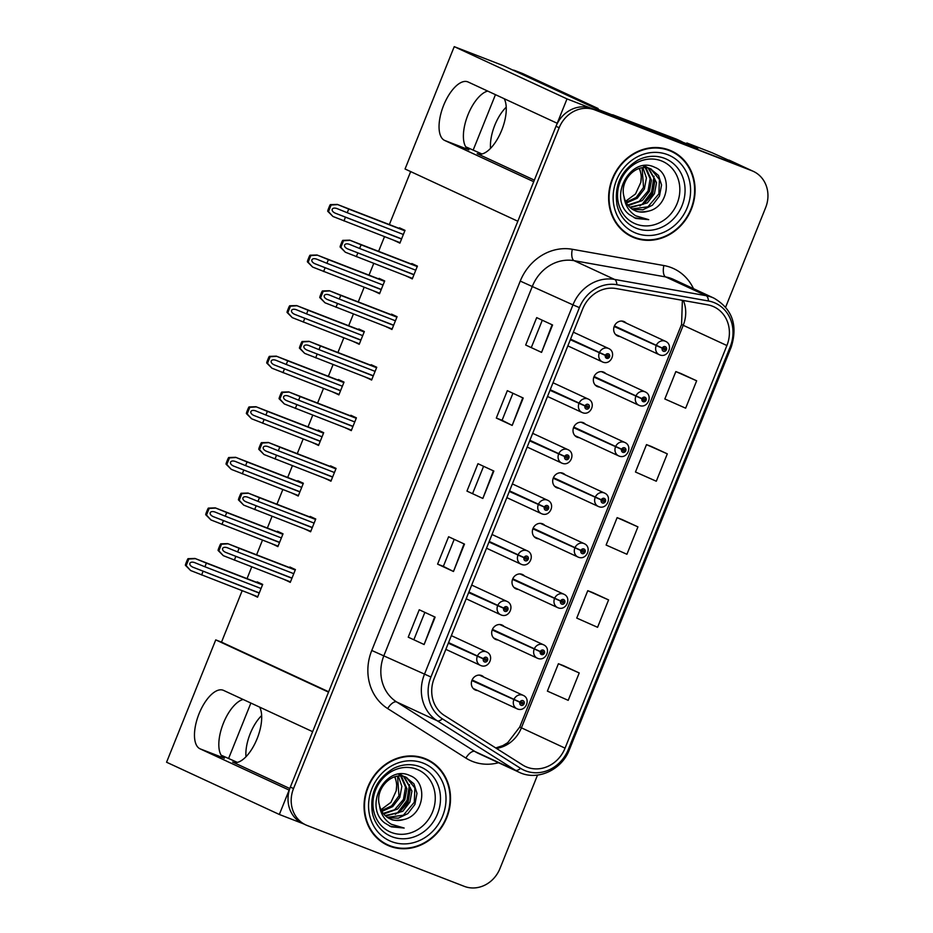 <?xml version="1.0" encoding="UTF-8"?>
<svg xmlns="http://www.w3.org/2000/svg" width="933" height="933" viewBox="0 0 933 933"><rect width="100%" height="100%" fill="white"/><g stroke="black" fill="none" stroke-linecap="round" stroke-linejoin="round"><path stroke-width="1.4" d="M259.619 707.109A31.5 13.983 111.2 0 1 257.1 738.726A31.5 13.983 111.2 0 1 233.017 762.214A31.5 13.983 111.2 0 1 232.644 762.051L289.813 788.537M534.352 180.127L477.218 153.653A31.5 13.983 -68.8 0 0 477.591 153.817A31.5 13.983 -68.8 0 0 501.674 130.328A31.5 13.983 -68.8 0 0 504.193 98.711M626.206 323.11A7.872 7.056 114.9 0 0 624.189 321.64A7.872 7.056 114.9 0 0 623.815 321.477A7.872 7.056 114.9 0 0 614.38 326.025A7.872 7.056 114.9 0 0 617.564 335.927A7.872 7.056 114.9 0 0 617.938 336.09A7.872 7.056 114.9 0 0 620.002 336.51M565.211 474.85A7.872 7.056 114.9 0 0 563.194 473.369A7.872 7.056 114.9 0 0 562.821 473.206A7.872 7.056 114.9 0 0 553.386 477.754A7.872 7.056 114.9 0 0 556.569 487.656A7.872 7.056 114.9 0 0 556.943 487.819A7.872 7.056 114.9 0 0 559.007 488.251M544.884 525.431A7.872 7.056 114.9 0 0 542.854 523.949A7.872 7.056 114.9 0 0 542.481 523.786A7.872 7.056 114.9 0 0 533.058 528.335A7.872 7.056 114.9 0 0 536.242 538.236A7.872 7.056 114.9 0 0 536.615 538.399A7.872 7.056 114.9 0 0 538.668 538.819M524.544 575.999A7.872 7.056 114.9 0 0 522.527 574.53A7.872 7.056 114.9 0 0 522.153 574.366A7.872 7.056 114.9 0 0 512.718 578.915A7.872 7.056 114.9 0 0 515.902 588.816A7.872 7.056 114.9 0 0 516.276 588.98A7.872 7.056 114.9 0 0 518.34 589.399M605.879 373.69A7.872 7.056 114.9 0 0 603.849 372.209A7.872 7.056 114.9 0 0 603.476 372.057A7.872 7.056 114.9 0 0 594.053 376.605A7.872 7.056 114.9 0 0 597.237 386.507A7.872 7.056 114.9 0 0 597.61 386.659A7.872 7.056 114.9 0 0 599.674 387.09M504.217 626.579A7.872 7.056 114.9 0 0 502.199 625.11A7.872 7.056 114.9 0 0 501.814 624.947A7.872 7.056 114.9 0 0 492.391 629.495A7.872 7.056 114.9 0 0 495.575 639.397A7.872 7.056 114.9 0 0 495.948 639.548A7.872 7.056 114.9 0 0 498.012 639.98M585.539 424.27A7.872 7.056 114.9 0 0 583.522 422.789A7.872 7.056 114.9 0 0 583.148 422.637A7.872 7.056 114.9 0 0 573.725 427.174A7.872 7.056 114.9 0 0 576.897 437.087A7.872 7.056 114.9 0 0 577.27 437.239A7.872 7.056 114.9 0 0 579.335 437.67M483.877 677.16A7.872 7.056 114.9 0 0 481.86 675.679A7.872 7.056 114.9 0 0 481.486 675.527A7.872 7.056 114.9 0 0 472.063 680.075A7.872 7.056 114.9 0 0 475.247 689.977A7.872 7.056 114.9 0 0 475.62 690.128A7.872 7.056 114.9 0 0 477.673 690.56M468.098 81.987A31.5 13.983 -68.8 0 0 467.725 81.836A31.5 13.983 -68.8 0 0 443.478 105.732A31.5 13.983 -68.8 0 0 444.609 140.417L533.723 181.702L517.827 221.238L405.05 168.99L454.231 46.65L567.007 98.898L557.211 123.273L468.098 81.987M487.714 91.084A31.5 13.983 -68.8 0 0 466.243 119.599A31.5 13.983 -68.8 0 0 468.949 149.851L444.609 140.417M686.571 143.705L686.875 142.971L697.989 148.125L596.164 108.683L503.249 65.637L454.231 46.65M686.875 142.971L712.031 152.72L748.767 169.305L567.007 98.898M725.652 307.109L765.608 207.721A29.529 26.451 114.9 0 0 753.351 171.369L730.317 160.698A29.529 26.451 114.9 0 0 728.918 160.103M753.351 171.369A29.529 26.451 114.9 0 0 751.94 170.774L748.767 169.305A29.529 26.451 114.9 0 1 750.167 169.899A29.529 26.451 114.9 0 0 748.767 169.305L591.674 108.45A29.529 26.451 114.9 0 0 555.998 126.282L290.35 787.09A29.529 26.451 114.9 0 0 302.619 823.431L305.791 824.912A29.529 26.451 114.9 0 0 307.19 825.507L464.284 886.35A29.529 26.451 114.9 0 0 499.971 868.518L537.525 775.078M242.172 590.706L221.506 642.126L215.745 639.886L166.564 762.226L279.34 814.474L303.307 823.757M215.745 639.886L328.521 692.134L312.637 731.67L223.523 690.385A31.5 13.983 -68.8 0 0 223.15 690.233A31.5 13.983 -68.8 0 0 198.904 714.13A31.5 13.983 -68.8 0 0 200.035 748.814L289.148 790.099L279.34 814.474M237.367 762.389L221.144 755.194M481.941 153.992L465.719 146.796M410.66 171.59L389.353 224.573M384.501 236.655L378.588 251.35M373.736 263.421L369.025 275.153M364.162 287.236L358.26 301.93M353.409 314.001L348.685 325.734M343.834 337.816L337.933 352.499M333.069 364.581L328.358 376.314M323.506 388.385L317.593 403.079M312.742 415.162L308.03 426.882M303.167 438.965L297.265 453.66M292.402 465.742L287.691 477.463M282.839 489.545L276.926 504.24M272.074 516.311L267.363 528.043M262.5 540.125L256.598 554.82M251.747 566.891L247.023 578.623M221.506 642.126L328.673 691.773M394.367 240.481L399.884 243.151L405.015 230.369L399.464 227.804L399.219 228.398M374.028 291.049L379.544 293.732L384.688 280.95L379.125 278.372L378.88 278.979M333.361 392.21L338.877 394.892L344.02 382.11L338.457 379.533L338.224 380.128M313.033 442.79L318.55 445.473L323.693 432.69L318.13 430.113L317.885 430.708M292.705 493.37L298.222 496.041L303.353 483.259L297.802 480.693L297.557 481.288M272.366 543.939L277.882 546.621L283.026 533.839L277.463 531.262L277.229 531.868M353.7 341.63L359.217 344.312L364.348 331.53L358.797 328.952L358.552 329.547M252.038 594.519L257.555 597.202L262.698 584.42L257.135 581.842L256.89 582.449M406.753 276.215L412.269 278.897L417.413 266.115L411.85 263.538L411.605 264.132M386.414 326.795L391.942 329.477L397.073 316.695L391.51 314.118L391.277 314.713M345.758 427.944L351.274 430.626L356.406 417.844L350.855 415.267L350.61 415.873M325.419 478.524L330.935 481.206L336.078 468.424L330.515 465.847L330.282 466.442M305.091 529.104L310.607 531.787L315.751 519.005L310.188 516.427L309.943 517.022M366.086 377.375L371.602 380.046L376.745 367.264L371.182 364.698L370.937 365.293M284.763 579.685L290.28 582.367L295.411 569.585L289.86 567.007L289.615 567.602M290.42 581.994L284.717 579.79M371.754 379.684L366.051 377.48M310.759 531.413L305.044 529.209M331.087 480.845L325.384 478.629M351.414 430.265L345.711 428.049M392.082 329.104L386.379 326.9M412.421 278.524L406.706 276.32M257.706 596.84L251.992 594.624M359.357 343.95L353.654 341.735M278.034 546.26L272.331 544.044M298.362 495.68L292.659 493.475M318.701 445.099L312.987 442.895M339.029 394.519L333.326 392.315M379.696 293.37L373.993 291.154M400.024 242.79L394.321 240.586M200.035 748.814L224.375 758.249A31.5 13.983 111.2 0 1 221.669 727.997A31.5 13.983 111.2 0 1 243.14 699.482M669.474 150.12A47.245 42.323 114.9 0 0 612.899 177.387A47.245 42.323 114.9 0 0 632.003 236.807A47.245 42.323 114.9 0 0 634.242 237.763A47.245 42.323 114.9 0 0 690.817 210.485A47.245 42.323 114.9 0 0 671.713 151.064A47.245 42.323 114.9 0 0 669.474 150.12M630.428 236.037A47.245 42.323 114.9 0 0 631.058 236.294A47.245 42.323 114.9 0 0 635.501 237.705M424.9 758.517A47.245 42.323 114.9 0 0 368.325 785.784A47.245 42.323 114.9 0 0 387.428 845.205A47.245 42.323 114.9 0 0 389.667 846.161A47.245 42.323 114.9 0 0 446.242 818.882A47.245 42.323 114.9 0 0 427.139 759.462A47.245 42.323 114.9 0 0 424.9 758.517M385.854 844.435A47.245 42.323 114.9 0 0 386.484 844.692A47.245 42.323 114.9 0 0 390.927 846.103M712.334 306.129A31.5 28.212 -65.1 0 1 713.827 306.759A31.5 28.212 -65.1 0 1 726.9 345.537L565.06 748.149A31.5 28.212 -65.1 0 1 525.501 766.541A31.5 28.212 -65.1 0 1 522.597 764.955L444.4 715.471A31.5 28.212 -65.1 0 1 434.218 678.279L582.717 308.881A31.5 28.212 -65.1 0 1 616.025 288.542L707.587 304.799A31.5 28.212 -65.1 0 1 712.334 306.129M713.803 302.479A35.431 31.734 114.9 0 0 708.462 300.986L616.9 284.717A35.431 31.734 114.9 0 0 579.416 307.61L430.929 676.996A35.431 31.734 114.9 0 0 442.382 718.842L520.579 768.337A35.431 31.734 114.9 0 0 568.349 749.432L730.201 346.808A35.431 31.734 114.9 0 0 713.803 302.479M579.218 672.95L558.4 663.725L547.391 691.12L568.209 700.345L579.218 672.95L563.334 665.602M608.584 599.919L587.767 590.694L576.746 618.078L597.575 627.303L608.584 599.919L592.688 592.572M696.659 380.804L675.842 371.579L664.832 398.974L685.65 408.188L696.659 380.804L680.775 373.457M667.305 453.846L646.487 444.621L635.466 472.005L656.296 481.23L667.305 453.846L651.421 446.499M637.939 526.877L617.121 517.652L606.112 545.047L626.929 554.272L637.939 526.877L622.054 519.529M751.94 170.774L594.857 109.919A29.529 26.451 114.9 0 0 559.17 127.751L293.533 788.56A29.529 26.451 114.9 0 0 305.791 824.912M424.118 644.528L408.234 637.169L419.244 609.774L435.128 617.133L424.118 644.528L434.673 616.923M512.194 425.413L496.309 418.054L507.33 390.67L523.215 398.029L512.194 425.413L522.76 397.82M541.56 352.382L525.676 345.023L536.685 317.628L552.569 324.987L541.56 352.382L552.114 324.777M453.473 571.486L437.589 564.127L448.598 536.743L464.482 544.102L453.473 571.486L464.039 543.892M482.839 498.455L466.955 491.096L477.964 463.701L493.849 471.06L482.839 498.455L493.394 470.85M466.955 491.096L482.384 498.234M437.589 564.127L443.35 566.354M454.208 539.344L443.35 566.366L453.03 571.276M525.676 345.023L541.105 352.161M496.309 418.054L502.071 420.282M512.928 393.271L502.071 420.293L511.751 425.203M408.234 637.169L423.664 644.306M617.121 517.652L622.218 519.588M646.487 444.621L651.572 446.557M675.842 371.579L680.938 373.515M587.767 590.694L592.852 592.63M558.4 663.725L563.497 665.661M472.704 493.324L483.574 466.302M531.425 347.251L542.295 320.229M413.984 639.397L424.853 612.375M430.09 761.561A47.245 42.323 114.9 0 0 425.541 758.762M674.664 153.164A47.245 42.323 114.9 0 0 670.116 150.376M291.936 578.238L225.588 552.348C223.279 551.24 222.276 549.945 222.579 548.464C223.372 547.193 224.993 546.96 227.419 547.776L237.635 551.939L239.105 548.277L227.64 543.601L295.318 569.818L227.699 543.624L220.736 543.834A4.922 2.181 -68.8 0 0 219.768 545.677L218.672 548.417A4.922 2.181 -68.8 0 0 218.077 550.435L223.325 555.671L290.466 581.889M448.318 643.199L483.387 658.896A2.461 2.204 114.9 0 0 487.539 660.389A2.461 2.204 114.9 0 0 483.469 658.698L484.682 659.234A0.98 0.886 -65.1 0 1 486.291 659.934A0.98 0.886 -65.1 0 1 484.647 659.304L483.387 658.896M448.47 642.825L484.647 659.304M483.469 658.698L477.451 655.981A7.382 6.613 -65.1 0 1 486.256 651.817A7.382 6.613 -65.1 0 1 486.606 651.969C494.828 655.374 489.125 669.043 480.81 665.544L480.402 665.369A7.382 6.613 -65.1 0 1 477.218 656.575M448.563 642.592L477.451 655.981M295.236 570.028L239.105 548.277M293.767 573.678L237.635 551.939M235.804 556.5L234.335 560.15M228.095 543.811L221.541 544.207L218.882 550.808L218.077 550.435M221.541 544.207L220.736 543.834M218.882 550.808L223.325 555.671M259.211 593.085L192.863 567.182C190.554 566.074 189.551 564.78 189.854 563.31C190.659 562.028 192.268 561.806 194.694 562.622L204.91 566.774L206.38 563.124L194.915 558.435L262.593 584.653L194.985 558.47L188.011 558.669A4.922 2.181 -68.8 0 0 187.043 560.511L185.947 563.252A4.922 2.181 -68.8 0 0 185.364 565.27L190.612 570.518L257.741 596.735M471.865 680.554L519.938 702.281A2.461 2.204 114.9 0 0 524.089 703.774A2.461 2.204 114.9 0 0 520.019 702.071L521.232 702.619A0.98 0.886 -65.1 0 1 522.842 703.319A0.98 0.886 -65.1 0 1 521.197 702.689L519.938 702.281M472.016 680.18L521.197 702.689M520.019 702.071L514.001 699.365A7.382 6.613 -65.1 0 1 522.807 695.202A7.382 6.613 -65.1 0 1 523.156 695.353C531.367 698.759 525.676 712.427 517.349 708.928L516.94 708.753A7.382 6.613 -65.1 0 1 513.768 699.96M472.11 679.959L514.001 699.365M262.511 584.863L206.38 563.124M261.042 588.513L204.91 566.774M203.079 571.334L201.61 574.996M195.382 558.645L188.816 559.042L186.168 565.643L185.364 565.27M188.816 559.042L188.011 558.669M186.168 565.643L190.612 570.518M312.263 527.658L245.915 501.767C243.606 500.659 242.603 499.365 242.907 497.884C243.711 496.613 245.321 496.379 247.758 497.207L257.974 501.359L259.432 497.709L247.98 493.021L315.657 519.238L248.038 493.044L241.064 493.254A4.922 2.181 -68.8 0 0 240.108 495.096L239 497.837A4.922 2.181 -68.8 0 0 238.416 499.855L243.665 505.103L310.794 531.32M468.658 592.618L503.727 608.316A2.461 2.204 114.9 0 0 507.879 609.809A2.461 2.204 114.9 0 0 503.808 608.118L505.01 608.654A0.98 0.886 -65.1 0 1 506.631 609.354A0.98 0.886 -65.1 0 1 504.975 608.736L503.727 608.316M468.798 592.245L504.975 608.736M503.808 608.118L497.79 605.4A7.382 6.613 -65.1 0 1 506.584 601.249A7.382 6.613 -65.1 0 1 506.934 601.388C515.156 604.794 509.465 618.474 501.138 614.964L500.729 614.789A7.382 6.613 -65.1 0 1 497.546 606.007M468.891 592.023L497.79 605.4M315.564 519.448L259.432 497.709M314.094 523.098L257.974 501.359M256.132 505.919L254.662 509.57M248.435 493.23L241.869 493.627L239.221 500.228L238.416 499.855M241.869 493.627L241.064 493.254M239.221 500.228L243.665 505.103M332.591 477.09L266.255 451.187C263.934 450.079 262.931 448.785 263.234 447.315C264.039 446.032 265.66 445.811 268.086 446.627L278.302 450.779L279.772 447.129L268.307 442.44L335.985 468.658L268.366 442.464L261.392 442.674A4.922 2.181 -68.8 0 0 260.435 444.516L259.339 447.257A4.922 2.181 -68.8 0 0 258.744 449.274L263.992 454.523L331.133 480.74M488.985 542.038L524.054 557.736A2.461 2.204 114.9 0 0 528.206 559.229A2.461 2.204 114.9 0 0 524.136 557.537L525.349 558.074A0.98 0.886 -65.1 0 1 526.958 558.774A0.98 0.886 -65.1 0 1 525.314 558.156L524.054 557.736M489.137 541.665L525.314 558.156M524.136 557.537L518.118 554.832A7.382 6.613 -65.1 0 1 526.912 550.668A7.382 6.613 -65.1 0 1 527.262 550.808C535.484 554.214 529.792 567.894 521.465 564.383L521.057 564.208A7.382 6.613 -65.1 0 1 517.885 555.427M489.23 541.443L518.118 554.832M335.903 468.867L279.772 447.129M334.434 472.518L278.302 450.779M276.471 455.339L275.002 458.989M268.762 442.65L262.196 443.047L259.549 449.648L258.744 449.274M262.196 443.047L261.392 442.674M259.549 449.648L263.992 454.523M352.931 426.509L286.583 400.607C284.273 399.499 283.27 398.204 283.574 396.735C284.378 395.452 285.988 395.23 288.414 396.047L298.63 400.199L300.099 396.548L288.635 391.86L356.313 418.077L288.705 391.895L281.731 392.105A4.922 2.181 -68.8 0 0 280.763 393.948L279.667 396.677A4.922 2.181 -68.8 0 0 279.072 398.694L284.32 403.942L351.461 430.16M509.313 491.458L544.382 507.155A2.461 2.204 114.9 0 0 548.534 508.648A2.461 2.204 114.9 0 0 544.464 506.957L545.677 507.494A0.98 0.886 -65.1 0 1 547.298 508.193A0.98 0.886 -65.1 0 1 545.642 507.575L544.382 507.155M509.465 491.085L545.642 507.575M544.464 506.957L538.458 504.252A7.382 6.613 -65.1 0 1 547.251 500.088A7.382 6.613 -65.1 0 1 547.601 500.24C555.823 503.645 550.12 517.314 541.805 513.803L541.397 513.628A7.382 6.613 -65.1 0 1 538.213 504.846M509.558 490.863L538.458 504.252M356.231 418.287L300.099 396.548M354.762 421.938L298.63 400.199M296.799 404.77L295.329 408.421M289.102 392.07L282.536 392.478L279.877 399.067L279.072 398.694M282.536 392.478L281.731 392.105M279.877 399.067L284.32 403.942M279.538 542.505L213.191 516.602C210.881 515.494 209.878 514.211 210.182 512.73C210.986 511.459 212.607 511.226 215.033 512.042L225.25 516.194L226.719 512.544L215.255 507.867L282.932 534.073L215.313 507.89L208.339 508.1A4.922 2.181 -68.8 0 0 207.383 509.943L206.275 512.683A4.922 2.181 -68.8 0 0 205.692 514.689L210.94 519.938L278.081 546.155M492.204 629.973L540.277 651.7A2.461 2.204 114.9 0 0 544.417 653.193A2.461 2.204 114.9 0 0 540.347 651.502L541.56 652.039A0.98 0.886 -65.1 0 1 543.181 652.738A0.98 0.886 -65.1 0 1 541.525 652.12L540.277 651.7M492.344 629.6L541.525 652.12M540.347 651.502L534.341 648.785A7.382 6.613 -65.1 0 1 543.134 644.621A7.382 6.613 -65.1 0 1 543.484 644.773C551.706 648.178 546.015 661.859 537.688 658.348L537.28 658.173A7.382 6.613 -65.1 0 1 534.096 649.38M492.437 629.378L534.341 648.785M282.851 534.282L226.719 512.544M281.381 537.933L225.25 516.194M223.407 520.766L221.949 524.416M215.71 508.065L209.144 508.473L206.496 515.063L205.692 514.689M209.144 508.473L208.339 508.1M206.496 515.063L210.94 519.938M299.878 491.924L233.53 466.034C231.221 464.926 230.218 463.631 230.521 462.15C231.314 460.879 232.935 460.645 235.361 461.462L245.577 465.614L247.047 461.963L235.583 457.287L303.26 483.492M512.532 579.393L560.605 601.12A2.461 2.204 114.9 0 0 564.757 602.613A2.461 2.204 114.9 0 0 560.686 600.922L561.888 601.458A0.98 0.886 -65.1 0 1 563.509 602.158A0.98 0.886 -65.1 0 1 561.864 601.54L560.605 601.12M512.672 579.02L561.864 601.54M560.686 600.922L554.668 598.205A7.382 6.613 -65.1 0 1 563.462 594.053A7.382 6.613 -65.1 0 1 563.812 594.193C572.034 597.598 566.343 611.278 558.016 607.768L557.607 607.593A7.382 6.613 -65.1 0 1 554.435 598.811M512.777 578.798L554.668 598.205M236.037 457.497L229.483 457.893L226.824 464.494L231.267 469.357L226.019 464.121A4.922 2.181 -68.8 0 1 226.614 462.103L227.71 459.363A4.922 2.181 -68.8 0 1 228.678 457.52L235.641 457.31L303.26 483.504M298.408 495.575L231.267 469.357M303.178 483.702L247.047 461.963M301.709 487.364L245.577 465.614M243.746 470.185L242.277 473.836M226.824 464.494L226.019 464.121M229.483 457.893L228.678 457.52M320.206 441.344L253.858 415.453C251.548 414.345 250.545 413.051 250.849 411.57C251.653 410.298 253.263 410.065 255.7 410.882L265.917 415.045L267.374 411.383L255.922 406.706L323.599 432.924L255.98 406.73L249.006 406.94A4.922 2.181 -68.8 0 0 248.05 408.782L246.942 411.523A4.922 2.181 -68.8 0 0 246.359 413.541L251.607 418.777L318.736 444.994M532.86 528.824L580.932 550.54A2.461 2.204 114.9 0 0 585.084 552.033A2.461 2.204 114.9 0 0 581.014 550.342L582.227 550.878A0.98 0.886 -65.1 0 1 583.848 551.578A0.98 0.886 -65.1 0 1 582.192 550.96L580.932 550.54M533.011 528.451L582.192 550.96M581.014 550.342L575.008 547.636A7.382 6.613 -65.1 0 1 583.801 543.472A7.382 6.613 -65.1 0 1 584.151 543.624C592.373 547.018 586.67 560.698 578.355 557.188L577.947 557.013A7.382 6.613 -65.1 0 1 574.763 548.231M533.105 528.218L575.008 547.636M323.506 433.134L267.374 411.383M322.037 436.784L265.917 415.045M264.074 419.605L262.605 423.255M256.377 406.916L249.811 407.313L247.163 413.914L246.359 413.541M249.811 407.313L249.006 406.94M247.163 413.914L251.607 418.777M340.545 390.764L274.197 364.873C271.876 363.765 270.873 362.471 271.176 360.989C271.981 359.718 273.602 359.485 276.028 360.313L286.244 364.465L287.714 360.814L276.25 356.126L343.927 382.343L276.308 356.149L269.334 356.359A4.922 2.181 -68.8 0 0 268.377 358.202L267.281 360.943A4.922 2.181 -68.8 0 0 266.686 362.96L271.935 368.208L339.076 394.426M553.199 478.244L601.272 499.96A2.461 2.204 114.9 0 0 605.424 501.453A2.461 2.204 114.9 0 0 601.353 499.761L602.555 500.298A0.98 0.886 -65.1 0 1 604.176 501.009A0.98 0.886 -65.1 0 1 602.531 500.38L601.272 499.96M553.339 477.871L602.531 500.38M601.353 499.761L595.336 497.056A7.382 6.613 -65.1 0 1 604.129 492.892A7.382 6.613 -65.1 0 1 604.479 493.044C612.701 496.449 607.01 510.118 598.683 506.607L598.275 506.432A7.382 6.613 -65.1 0 1 595.091 497.651M553.432 477.649L595.336 497.056M343.845 382.553L287.714 360.814M342.376 386.204L286.244 364.465M284.413 369.025L282.944 372.675M276.704 356.336L270.15 356.733L267.491 363.334L266.686 362.96M270.15 356.733L269.334 356.359M267.491 363.334L271.935 368.208M506.222 107.19A30.019 13.33 -68.8 0 0 494.817 125.185A30.019 13.33 -68.8 0 0 490.56 148.359M589.749 105.709A19.686 8.735 111.2 0 1 589.901 105.336L598.123 108.52L522.83 73.637A19.686 8.735 -68.8 0 0 522.597 73.544A19.686 8.735 -68.8 0 0 522.363 73.462M598.123 108.52A19.686 8.735 -68.8 0 0 597.808 109.324M589.901 105.336L514.608 70.453A19.686 8.735 -68.8 0 0 514.375 70.36A19.686 8.735 -68.8 0 0 512.858 70.092M495.458 94.665L473.229 149.956M612.549 115.027A19.686 17.634 114.9 0 0 612.643 114.747L680.087 140.871A19.686 17.634 -65.1 0 1 681.02 141.268A19.686 17.634 -65.1 0 1 682.816 142.248M681.02 141.268L677.055 139.425A19.686 17.634 114.9 0 0 676.11 139.029L612.643 114.747M261.648 715.588A30.019 13.33 -68.8 0 0 250.242 733.583A30.019 13.33 -68.8 0 0 245.985 756.756M250.884 703.062L228.655 758.354M635.979 224.06A34.066 30.509 -65.1 0 1 620.223 181.445A34.066 30.509 -65.1 0 1 661.38 160.873A34.066 30.509 -65.1 0 1 677.136 203.487A34.066 30.509 -65.1 0 1 635.979 224.06M629.204 214.52L635.828 218.439L648.738 219.652L635.758 215.826C628.959 211.523 625.052 205.178 624.037 196.77A22.252 19.931 114.9 0 0 634.557 210.45A22.252 19.931 114.9 0 0 635.618 210.893A22.252 19.931 114.9 0 0 648.085 211.208C669.089 207.114 672.868 173.771 654.674 167.275C630.65 155.251 607.535 197.679 629.204 214.52M639.222 168.488A22.252 19.931 -65.1 0 1 640.761 182.506L635.536 193.936L625.553 201.318M669.288 150.575A46.755 41.88 -65.1 0 1 671.515 151.519A46.755 41.88 -65.1 0 1 690.408 210.31A46.755 41.88 -65.1 0 1 634.428 237.309A46.755 41.88 -65.1 0 1 632.201 236.364A46.755 41.88 -65.1 0 1 613.308 177.562A46.755 41.88 -65.1 0 1 669.288 150.575M665.042 148.709A46.755 41.88 -65.1 0 1 666.115 149.105A46.755 41.88 -65.1 0 1 668.331 150.05L671.515 151.519M644.738 167.182L643.129 165.782L648.248 167.893M624.037 196.77C619.174 180.501 636.644 162.494 650.441 168.803L658.546 175.474L661.555 184.967L659.479 196.058L652.424 205.213L642.825 209.808L632.504 209.33M648.085 211.208C641.484 212.269 637.157 212.094 635.116 210.66L634.288 210.322M642.942 167.765L646.429 177.958L644.353 189.049L637.286 198.204L626.451 203.021M642.137 167.858L643.525 187.44L636.213 197.481L626.043 202.298M643.793 165.946L645.473 167.264M646.009 167.777L651.467 180.302L649.391 191.382L642.336 200.548L628.247 205.587M645.263 167.718L650.126 178.728L648.027 191.032L639.187 201.341L627.781 204.992M648.832 168.278L656.517 182.635L654.441 193.726L647.374 202.881L630.276 207.662M644.143 165.887L646.417 166.89M645.776 166.622L647.572 167.695M648.143 168.103L655.013 179.906L652.587 194.367L643.607 204.07L629.752 207.184M649.181 168.22L651.456 169.235M650.826 168.955L659.421 179.544L658.885 193.842L647.969 206.811L631.933 208.945M639.595 168.383L641.379 175.626L640.761 182.506M632.201 236.364L629.029 234.894A46.755 41.88 -65.1 0 1 625.88 233.25M648.738 219.652L634.242 217.762M654.045 176.22L651.584 191.965L642.499 203.977L639.875 205.913M654.861 179.089L651.899 192.944L642.767 204.56M391.405 832.458A34.066 30.509 -65.1 0 1 375.649 789.843A34.066 30.509 -65.1 0 1 416.806 769.27A34.066 30.509 -65.1 0 1 432.562 811.885A34.066 30.509 -65.1 0 1 391.405 832.458M384.629 822.918L391.254 826.836L404.164 828.049L391.184 824.224C384.384 819.92 380.477 813.576 379.463 805.167A22.252 19.931 114.9 0 0 389.982 818.847A22.252 19.931 114.9 0 0 391.044 819.291A22.252 19.931 114.9 0 0 403.511 819.606C424.515 815.512 428.294 782.169 410.1 775.673C386.075 763.649 362.96 806.077 384.629 822.918M394.647 776.886A22.252 19.931 -65.1 0 1 396.187 790.892L390.962 802.333L380.979 809.716M424.713 758.972A46.755 41.88 -65.1 0 1 426.941 759.917A46.755 41.88 -65.1 0 1 445.834 818.707A46.755 41.88 -65.1 0 1 389.854 845.706A46.755 41.88 -65.1 0 1 387.627 844.762A46.755 41.88 -65.1 0 1 368.733 785.959A46.755 41.88 -65.1 0 1 424.713 758.972M420.468 757.106A46.755 41.88 -65.1 0 1 421.541 757.503A46.755 41.88 -65.1 0 1 423.757 758.436L426.941 759.917M400.164 775.58L398.554 774.18L403.674 776.291M379.463 805.167C374.599 788.898 392.07 770.891 405.867 777.201L413.972 783.872L416.981 793.365L414.905 804.456L407.849 813.611L398.251 818.206L387.93 817.728M403.511 819.606C396.91 820.667 392.583 820.492 390.542 819.057L389.714 818.719M398.368 776.163L401.855 786.356L399.779 797.447L392.711 806.602L381.877 811.418M397.563 776.256L398.951 795.837L391.638 805.879L381.469 810.695M399.219 774.343L400.898 775.661M401.435 776.163L406.893 788.688L404.817 799.779L397.761 808.946L383.673 813.984M400.689 776.116L405.552 787.125L403.453 799.429L394.612 809.739L383.206 813.389M404.257 776.676L411.943 791.032L409.867 802.123L402.799 811.278L385.702 816.06M399.569 774.273L401.843 775.288M401.202 775.008L402.998 776.093M403.569 776.501L410.438 788.303L408.013 802.765L399.032 812.468L385.177 815.582M404.607 776.618L405.622 777.037M406.252 777.352L414.847 787.942L414.31 802.24L403.394 815.209L387.358 817.343M395.021 776.781L396.805 784.023L396.187 790.892M387.627 844.762L384.454 843.292A46.755 41.88 -65.1 0 1 381.305 841.648M404.164 828.049L389.667 826.16M409.47 784.618L407.01 800.362L397.924 812.375L395.3 814.311M410.287 787.487L407.324 801.342L398.193 812.958M373.258 375.929L306.91 350.038C304.601 348.93 303.598 347.636 303.901 346.155C304.706 344.883 306.327 344.65 308.753 345.467L318.969 349.618L320.439 345.968L308.975 341.291L376.652 367.497L309.033 341.315L302.059 341.525A4.922 2.181 -68.8 0 0 301.102 343.367L299.994 346.108A4.922 2.181 -68.8 0 0 299.411 348.114L304.659 353.362L371.789 379.579M529.652 440.877L564.722 456.575A2.461 2.204 114.9 0 0 568.873 458.068A2.461 2.204 114.9 0 0 564.803 456.377L566.004 456.913A0.98 0.886 -65.1 0 1 567.626 457.625A0.98 0.886 -65.1 0 1 565.981 456.995L564.722 456.575M529.804 440.516L565.981 456.995M564.803 456.377L558.785 453.671A7.382 6.613 -65.1 0 1 567.579 449.508A7.382 6.613 -65.1 0 1 567.929 449.659C576.151 453.065 570.46 466.733 562.133 463.223L561.724 463.06A7.382 6.613 -65.1 0 1 558.54 454.266M529.886 440.283L558.785 453.671M376.559 367.707L320.439 345.968M375.101 371.369L318.969 349.618M317.127 354.19L315.657 357.84M309.429 341.501L302.863 341.898L300.216 348.487L299.411 348.114M302.863 341.898L302.059 341.525M300.216 348.487L304.659 353.362M393.598 325.349L327.25 299.458C324.941 298.35 323.926 297.056 324.229 295.574C325.034 294.303 326.655 294.07 329.081 294.886L339.297 299.05L340.767 295.388L329.302 290.711L396.98 316.928L329.361 290.734L322.398 290.944A4.922 2.181 -68.8 0 0 321.43 292.787L320.334 295.528A4.922 2.181 -68.8 0 0 319.739 297.545L324.987 302.782L392.128 328.999M549.98 390.309L585.049 406.007A2.461 2.204 114.9 0 0 589.201 407.499A2.461 2.204 114.9 0 0 585.131 405.797L586.344 406.345A0.98 0.886 -65.1 0 1 587.953 407.045A0.98 0.886 -65.1 0 1 586.309 406.415L585.049 406.007M550.132 389.936L586.309 406.415M585.131 405.797L579.113 403.091A7.382 6.613 -65.1 0 1 587.918 398.927A7.382 6.613 -65.1 0 1 588.268 399.079C596.479 402.485 590.787 416.153 582.46 412.654L582.052 412.479A7.382 6.613 -65.1 0 1 578.88 403.686M550.225 389.702L579.113 403.091M396.898 317.138L340.767 295.388M395.429 320.789L339.297 299.05M337.466 303.61L335.997 307.26M329.757 290.921L323.203 291.318L320.544 297.919L319.739 297.545M323.203 291.318L322.398 290.944M320.544 297.919L324.987 302.782M413.925 274.769L347.577 248.878C345.268 247.77 344.265 246.475 344.569 244.994C345.373 243.723 346.983 243.49 349.409 244.318L359.625 248.47L361.094 244.819L349.642 240.131L417.319 266.348M570.32 339.729L605.389 355.426A2.461 2.204 114.9 0 0 609.529 356.919A2.461 2.204 114.9 0 0 605.459 355.228L606.672 355.765A0.98 0.886 -65.1 0 1 608.293 356.464A0.98 0.886 -65.1 0 1 606.637 355.846L605.389 355.426M570.46 339.355L606.637 355.846M605.459 355.228L599.452 352.511A7.382 6.613 -65.1 0 1 608.246 348.347A7.382 6.613 -65.1 0 1 608.596 348.499C616.818 351.904 611.127 365.584 602.8 362.074L602.391 361.899A7.382 6.613 -65.1 0 1 599.208 353.117M570.553 339.134L599.452 352.511M350.097 240.341L343.531 240.737L340.883 247.338L345.327 252.213L340.079 246.965A4.922 2.181 -68.8 0 1 340.662 244.947L341.758 242.207A4.922 2.181 -68.8 0 1 342.726 240.364L349.7 240.154L417.308 266.348M412.456 278.419L345.327 252.213M417.226 266.558L361.094 244.819M415.756 270.208L359.625 248.47M357.794 253.03L356.324 256.68M340.883 247.338L340.079 246.965M343.531 240.737L342.726 240.364M360.873 340.195L294.525 314.293C292.216 313.185 291.213 311.89 291.516 310.421C292.321 309.138 293.93 308.916 296.356 309.733L306.572 313.885L308.042 310.234L296.577 305.546L364.255 331.763L296.647 305.569L289.673 305.779A4.922 2.181 -68.8 0 0 288.705 307.622L287.609 310.362A4.922 2.181 -68.8 0 0 287.014 312.38L292.262 317.628L359.403 343.845M573.527 427.664L621.6 449.391A2.461 2.204 114.9 0 0 625.751 450.872A2.461 2.204 114.9 0 0 621.681 449.181L622.894 449.718A0.98 0.886 -65.1 0 1 624.504 450.429A0.98 0.886 -65.1 0 1 622.859 449.799L621.6 449.391M573.667 427.291L622.859 449.799M621.681 449.181L615.663 446.475A7.382 6.613 -65.1 0 1 624.457 442.312A7.382 6.613 -65.1 0 1 624.818 442.464C633.029 445.869 627.338 459.537 619.011 456.039L618.602 455.864A7.382 6.613 -65.1 0 1 615.43 447.07M573.772 427.069L615.663 446.475M364.173 331.973L308.042 310.234M362.704 335.623L306.572 313.885M304.741 318.445L303.272 322.095M297.044 305.756L290.478 306.152L287.819 312.753L287.014 312.38M290.478 306.152L289.673 305.779M287.819 312.753L292.262 317.628M381.2 289.615L314.853 263.712C312.543 262.605 311.54 261.322 311.844 259.841C312.648 258.558 314.269 258.336 316.695 259.152L326.912 263.304L328.381 259.654L316.917 254.966L384.594 281.183L316.975 255.001L310.001 255.21A4.922 2.181 -68.8 0 0 309.045 257.053L307.937 259.782A4.922 2.181 -68.8 0 0 307.354 261.8L312.602 267.048L379.731 293.265M593.855 377.084L641.939 398.811A2.461 2.204 114.9 0 0 646.079 400.304A2.461 2.204 114.9 0 0 642.009 398.613L643.222 399.149A0.98 0.886 -65.1 0 1 644.843 399.849A0.98 0.886 -65.1 0 1 643.187 399.231L641.939 398.811M594.006 376.71L643.187 399.231M642.009 398.613L636.003 395.895A7.382 6.613 -65.1 0 1 644.796 391.732A7.382 6.613 -65.1 0 1 645.146 391.883C653.368 395.289 647.665 408.969 639.35 405.458L638.942 405.284A7.382 6.613 -65.1 0 1 635.758 396.49M594.099 376.489L636.003 395.895M384.513 281.393L328.381 259.654M383.043 285.043L326.912 263.304M325.069 267.876L323.599 271.526M317.372 255.176L310.806 255.584L308.158 262.173L307.354 261.8M310.806 255.584L310.001 255.21M308.158 262.173L312.602 267.048M401.54 239.035L335.192 213.144C332.883 212.036 331.88 210.741 332.183 209.26C332.976 207.989 334.597 207.756 337.023 208.572L347.239 212.724L348.709 209.074L337.245 204.397L404.922 230.603L337.303 204.42L330.34 204.63A4.922 2.181 -68.8 0 0 329.372 206.473L328.276 209.214A4.922 2.181 -68.8 0 0 327.681 211.22L332.929 216.468L400.07 242.685M614.194 326.503L662.267 348.231A2.461 2.204 114.9 0 0 666.419 349.723A2.461 2.204 114.9 0 0 662.348 348.032L663.55 348.569A0.98 0.886 -65.1 0 1 665.171 349.269A0.98 0.886 -65.1 0 1 663.526 348.65L662.267 348.231M614.334 326.13L663.526 348.65M662.348 348.032L656.331 345.315A7.382 6.613 -65.1 0 1 665.124 341.163A7.382 6.613 -65.1 0 1 665.474 341.303C673.696 344.709 668.005 358.389 659.678 354.878L659.269 354.703A7.382 6.613 -65.1 0 1 656.097 345.921M614.439 325.909L656.331 345.315M404.84 230.813L348.709 209.074M403.371 234.475L347.239 212.724M345.408 217.296L343.939 220.946M337.699 204.607L331.145 205.003L328.486 211.593L327.681 211.22M331.145 205.003L330.34 204.63M328.486 211.593L332.929 216.468M232.644 762.051L233.39 762.343M477.218 153.653L477.964 153.945M726.9 345.537L683.224 325.302A31.5 28.212 114.9 0 0 683.364 300.496M498.537 762.727A49.216 44.084 -65.1 0 1 472.728 761.526A49.216 44.084 -65.1 0 1 465.87 758.074L387.673 708.579A49.216 44.084 -65.1 0 1 371.766 650.464L520.252 281.078A49.216 44.084 -65.1 0 1 572.314 249.286L663.864 265.543A49.216 44.084 -65.1 0 1 693.487 288.659M520.252 281.078L572.955 304.869A39.373 35.267 -65.1 0 1 614.602 279.433L706.153 295.691A39.373 35.267 -65.1 0 1 712.089 297.359A39.373 35.267 -65.1 0 1 713.955 298.152L673.451 279.387A39.373 35.267 114.9 0 0 671.585 278.594A39.373 35.267 114.9 0 0 665.649 276.926L574.098 260.669A39.373 35.267 114.9 0 0 532.451 286.104L383.953 655.491A39.373 35.267 114.9 0 0 396.688 701.989L474.885 751.473A39.373 35.267 114.9 0 0 478.501 753.444L519.005 772.209A39.373 35.267 -65.1 0 1 515.389 770.238L437.192 720.754A39.373 35.267 -65.1 0 1 424.457 674.256L572.955 304.869L579.416 307.61M708.462 300.986A9.843 4.257 100.1 0 0 706.153 295.691L665.649 276.926A9.843 4.257 -79.9 0 1 663.864 265.543M430.929 676.996L371.766 650.464M442.382 718.842A9.843 4.35 122.3 0 1 437.192 720.754L396.688 701.989A9.843 4.35 -57.7 0 0 387.673 708.579M572.314 249.286A9.843 4.257 -79.9 0 0 574.098 260.669L614.602 279.433A9.843 4.257 100.1 0 1 616.9 284.717M520.579 768.337A9.843 4.35 122.3 0 1 515.389 770.238L474.885 751.473A9.843 4.35 -57.7 0 0 465.87 758.074M568.349 749.432L569.363 749.712L731.215 347.099L730.201 346.808M594.857 109.919L591.674 108.45M559.17 127.751L555.998 126.282M293.533 788.56L290.35 787.09M496.426 748.394A31.5 28.212 114.9 0 0 521.372 727.915L683.224 325.302L681.591 324.427L682.373 300.321M565.06 748.149L519.739 727.04L681.591 324.427M292.006 578.075L225.588 552.348M480.752 665.521A7.382 6.613 -65.1 0 1 480.402 665.369L445.846 649.356M259.281 592.91L192.863 567.182M517.302 708.893A7.382 6.613 -65.1 0 1 516.94 708.753L473.218 688.496M312.333 527.495L245.915 501.767M501.079 614.94A7.382 6.613 -65.1 0 1 500.729 614.789L466.173 598.776M332.661 476.915L266.255 451.187M521.407 564.36A7.382 6.613 -65.1 0 1 521.057 564.208L486.513 548.207M353.001 426.334L286.583 400.607M541.746 513.78A7.382 6.613 -65.1 0 1 541.397 513.628L506.841 497.627M279.608 542.33L213.191 516.602M537.63 658.325A7.382 6.613 -65.1 0 1 537.28 658.173L493.557 637.915M299.948 491.749L233.53 466.034M557.957 607.745A7.382 6.613 -65.1 0 1 557.607 607.593L513.885 587.335M320.276 441.181L253.858 415.453M578.297 557.164A7.382 6.613 -65.1 0 1 577.947 557.013L534.212 536.755M340.603 390.6L274.197 364.873M598.624 506.584A7.382 6.613 -65.1 0 1 598.275 506.432L554.552 486.186M676.11 139.029L680.087 140.871M514.608 70.453L522.83 73.637M636.504 228.317A37.717 33.786 -65.1 0 1 617.063 205.225C614.007 185.539 620.97 170.494 637.974 160.103A37.717 33.786 -65.1 0 1 664.623 158.365A37.717 33.786 -65.1 0 1 682.081 205.552A37.717 33.786 -65.1 0 1 636.504 228.317M667.643 154.68A42.323 37.915 -65.1 0 1 687.224 207.639A42.323 37.915 -65.1 0 1 636.073 233.192A42.323 37.915 -65.1 0 1 616.491 180.244A42.323 37.915 -65.1 0 1 667.643 154.68M391.93 836.714A37.717 33.786 -65.1 0 1 372.5 813.623C369.433 793.936 376.407 778.892 393.399 768.5A37.717 33.786 -65.1 0 1 420.048 766.763A37.717 33.786 -65.1 0 1 437.507 813.949A37.717 33.786 -65.1 0 1 391.93 836.714M423.069 763.077A42.323 37.915 -65.1 0 1 442.65 816.037A42.323 37.915 -65.1 0 1 391.498 841.589A42.323 37.915 -65.1 0 1 371.917 788.642A42.323 37.915 -65.1 0 1 423.069 763.077M373.328 375.754L306.91 350.038M562.074 463.2A7.382 6.613 -65.1 0 1 561.724 463.06L527.168 447.047M393.656 325.185L327.25 299.458M582.414 412.631A7.382 6.613 -65.1 0 1 582.052 412.479L547.508 396.467M413.995 274.605L347.577 248.878M602.741 362.051A7.382 6.613 -65.1 0 1 602.391 361.899L567.835 345.886M360.943 340.02L294.525 314.293M618.952 456.004A7.382 6.613 -65.1 0 1 618.602 455.864L574.88 435.606M381.27 289.44L314.853 263.712M639.292 405.435A7.382 6.613 -65.1 0 1 638.942 405.284L595.219 385.026M401.61 238.86L335.192 213.144M659.619 354.855A7.382 6.613 -65.1 0 1 659.269 354.703L615.547 334.446M519.005 772.209C537.151 781.271 561.783 770.122 569.363 749.712M731.215 347.099C738.038 325.244 732.288 308.928 713.955 298.152M495.715 747.951L502.829 745.619L507.715 742.68L519.739 727.04M451.362 635.641L486.606 651.969M479.422 675.095L523.156 695.353M471.69 585.061L506.934 601.388M492.018 534.481L527.262 550.808M512.357 483.912L547.601 500.24M499.761 624.515L543.484 644.773M520.089 573.947L563.812 594.193M540.429 523.366L584.151 543.624M560.756 472.786L604.479 493.044M522.597 73.544L514.375 70.36M405.622 777.049L406.881 777.632M532.685 433.332L567.929 449.659M553.012 382.752L588.268 399.079M573.352 332.171L608.596 348.499M581.084 422.206L624.818 442.464M601.423 371.626L645.146 391.883M621.751 321.057L665.474 341.303"/></g></svg>
